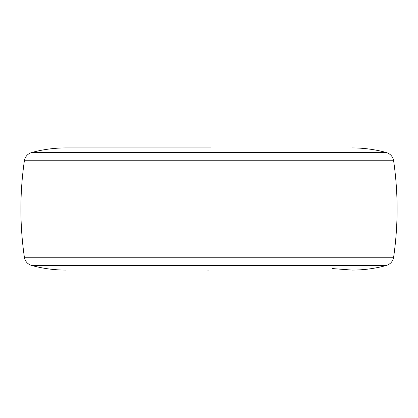 <?xml version="1.0" encoding="UTF-8"?>
<svg xmlns="http://www.w3.org/2000/svg" width="418" height="418" viewBox="0 0 418 418"><rect width="100%" height="100%" fill="white"/><g stroke="black" fill="none" stroke-linecap="round" stroke-linejoin="round"><path stroke-width="0.63" d="M31.637 152.533C27.588 153.834 25.169 156.578 24.38 160.752L393.62 160.752C392.831 156.578 390.412 153.834 386.363 152.533L31.637 152.533C42.866 149.461 54.298 147.925 65.945 147.915L210.588 147.915M393.62 160.752C398.26 192.917 398.26 225.083 393.62 257.248L24.38 257.248C19.74 225.083 19.74 192.917 24.38 160.752M393.62 257.248C392.831 261.422 390.412 264.166 386.363 265.467L31.637 265.467C27.588 264.166 25.169 261.422 24.38 257.248M386.363 152.533C375.134 149.461 363.702 147.925 352.055 147.915M209 147.915L65.945 147.915M332.179 268.555L352.055 270.085C363.702 270.075 375.134 268.539 386.363 265.467M209 270.085L207.568 270.085M31.637 265.467C42.866 268.539 54.298 270.075 65.945 270.085"/></g></svg>
